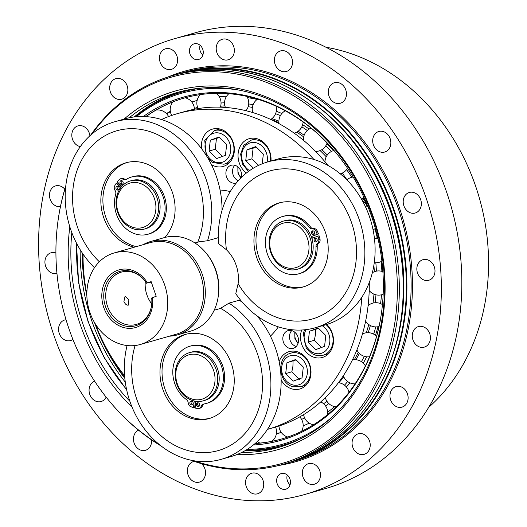 <?xml version="1.0" encoding="UTF-8"?>
<svg xmlns="http://www.w3.org/2000/svg" width="527" height="527" viewBox="0 0 527 527"><rect width="100%" height="100%" fill="white"/><g stroke="black" fill="none" stroke-linecap="round" stroke-linejoin="round"><path stroke-width="0.79" d="M256.978 315.844A86.257 72.133 -105.9 0 1 231.557 456.389L221.314 459.32A86.257 72.133 74.1 0 0 270.792 389.249A86.257 72.133 74.1 0 0 229.028 303.13L220.517 308.321A77.014 64.406 -105.9 0 1 258.533 409.426A77.014 64.406 -105.9 0 1 175.386 445.638A77.014 64.406 -105.9 0 1 135.083 345.528M221.314 459.32A86.257 72.133 74.1 0 1 147.198 432.45A86.257 72.133 74.1 0 1 127.086 345.528M214.186 310.245L218.33 309.059A34.966 29.242 -105.9 0 0 220.517 308.321M242.466 302.426A86.257 72.133 -105.9 0 0 239.271 300.206L229.028 303.13M239.673 300.476A34.966 29.242 -105.9 0 0 240.338 299.876M218.29 237.506A34.966 29.242 -105.9 0 0 217.888 237.499M218.283 236.201A86.257 72.133 -105.9 0 1 217.789 237.815L207.546 240.747L199.18 241.794L194.97 242.993M238.118 283.678L235.767 293.697A86.257 72.133 74.1 0 0 315.278 327.754A86.257 72.133 74.1 0 0 360.936 224.996A86.257 72.133 74.1 0 0 267.881 161.875A86.257 72.133 74.1 0 0 218.521 243.626L226.439 249.758A34.966 29.242 -105.9 0 1 238.118 283.678A77.014 64.406 -105.9 0 0 345.956 292.274A77.014 64.406 -105.9 0 0 304.646 172.309A77.014 64.406 -105.9 0 0 226.439 249.758M197.783 242.189A77.014 64.406 -105.9 0 0 168.745 141.308A77.014 64.406 -105.9 0 0 82.548 158.436A77.014 64.406 -105.9 0 0 99.353 261.754M94.471 267.709A86.257 72.133 74.1 0 1 66.106 183.396A86.257 72.133 74.1 0 1 114.794 121.737A86.257 72.133 74.1 0 1 190.649 150.768A86.257 72.133 74.1 0 1 207.546 240.747M222.032 210.365A86.257 72.133 -105.9 0 0 125.037 118.812L114.794 121.737M315.278 327.754L325.521 324.83A86.257 72.133 -105.9 0 0 371.179 222.071A86.257 72.133 -105.9 0 0 278.124 158.95L267.881 161.875M210.135 418.247A43.715 36.554 74.1 0 1 162.329 366.285A43.715 36.554 74.1 0 1 186.123 334.223M195.892 401.31L195.122 408.03A32.733 27.371 -105.9 0 0 198.047 408.517A3.887 3.248 -105.9 0 0 199.101 408.425A3.887 3.248 -105.9 0 0 201.156 406.277A3.887 3.248 74.1 0 1 203.211 404.123A3.887 3.248 74.1 0 1 203.567 404.051A29.776 24.901 -105.9 0 0 206.274 403.471A29.776 24.901 -105.9 0 0 222.032 367.998A29.776 24.901 -105.9 0 0 189.911 346.213A29.776 24.901 -105.9 0 0 172.863 369.868A29.776 24.901 -105.9 0 0 186.42 399.558A3.887 3.248 74.1 0 1 188.192 402.878A3.887 3.248 -105.9 0 0 190.622 406.567A32.733 27.371 -105.9 0 0 193.481 407.602L194.713 407.252L195.405 401.238M206.274 403.471L207.5 403.115A29.776 24.901 -105.9 0 0 223.257 367.648A29.776 24.901 -105.9 0 0 191.143 345.864L189.911 346.213M199.101 408.425L200.332 408.076A3.887 3.248 -105.9 0 0 202.388 405.928A3.887 3.248 74.1 0 1 203.89 403.998M198.159 402.799A1.943 1.627 -105.9 0 0 199.14 406.231M191.611 401.08A1.943 1.627 -105.9 0 0 192.592 404.519M160.28 366.871A43.715 36.554 74.1 0 1 185.096 334.493A43.715 36.554 74.1 0 1 232.255 366.482A43.715 36.554 74.1 0 1 209.114 418.557A43.715 36.554 74.1 0 1 160.28 366.871M136.295 246.629A43.715 36.554 74.1 0 1 103.193 205.714A43.715 36.554 74.1 0 1 127 162.52M121.414 186.861L117.468 182.922L116.243 183.271A32.733 27.371 -105.9 0 0 114.655 185.952A3.887 3.248 -105.9 0 0 115.031 190.399A3.887 3.248 74.1 0 1 115.69 194.134A29.776 24.901 -105.9 0 0 122.145 224.621A29.776 24.901 -105.9 0 0 147.995 234.232A29.776 24.901 -105.9 0 0 163.759 198.758A29.776 24.901 -105.9 0 0 131.638 176.973A29.776 24.901 -105.9 0 0 126.21 179.404A3.887 3.248 74.1 0 1 125.505 179.72A3.887 3.248 74.1 0 1 122.989 179.259A3.887 3.248 -105.9 0 0 120.472 178.798A3.887 3.248 -105.9 0 0 119.214 179.569A32.733 27.371 -105.9 0 0 117.244 181.861L121.803 186.413M126.098 179.47A3.887 3.248 74.1 0 1 124.22 178.91A3.887 3.248 -105.9 0 0 121.704 178.449L120.472 178.798M147.995 234.232L149.227 233.876A29.776 24.901 -105.9 0 0 164.984 198.409A29.776 24.901 -105.9 0 0 132.863 176.624L131.638 176.973M117.646 186.268A1.943 1.627 -105.9 0 0 118.628 189.707M121.665 180.642A1.943 1.627 -105.9 0 0 122.646 184.081M134.247 247.216A43.715 36.554 74.1 0 1 101.085 205.668A43.715 36.554 74.1 0 1 125.973 162.79A43.715 36.554 74.1 0 1 160.583 173.172A43.715 36.554 74.1 0 1 164.865 237.46M304.099 286.681A43.715 36.554 74.1 0 1 257.966 254.422A43.715 36.554 74.1 0 1 280.087 202.658M312.373 238.178A24.189 20.224 -105.9 0 0 311.773 236.439L318.479 233.955A32.733 27.371 -105.9 0 0 317.142 230.786A3.887 3.248 -105.9 0 0 313.657 228.58A3.887 3.248 74.1 0 1 310.587 227.071A29.776 24.901 -105.9 0 0 283.757 216.189L282.525 216.538A29.776 24.901 -105.9 0 0 266.767 252.005A29.776 24.901 -105.9 0 0 298.888 273.79A29.776 24.901 -105.9 0 0 315.976 246.649A3.887 3.248 74.1 0 1 317.432 243.467A3.887 3.248 -105.9 0 0 318.776 239.475A32.733 27.371 -105.9 0 0 317.886 236.142L319.112 235.793A32.733 27.371 -105.9 0 1 320.008 239.12A3.887 3.248 -105.9 0 1 318.664 243.118A3.887 3.248 74.1 0 0 317.208 246.3A29.776 24.901 -105.9 0 1 300.113 273.441L298.888 273.79M313.183 230.859A1.943 1.627 -105.9 0 0 314.164 234.298M315.713 238.204A1.943 1.627 -105.9 0 0 316.694 241.636M305.291 286.266A43.715 36.554 74.1 0 1 303.078 286.991A43.715 36.554 74.1 0 1 255.918 255.002A43.715 36.554 74.1 0 1 279.06 202.935A43.715 36.554 74.1 0 1 325.818 233.586A43.715 36.554 74.1 0 1 305.291 286.266M123.904 301.47L125.097 296.154L128.878 299.843L128.311 305.146C126.579 305.35 125.11 304.132 123.904 301.47M147.507 282.946L151.137 281.596L156.196 296.286L152.56 297.63A30.006 25.092 74.1 0 1 121.777 326.931A30.006 25.092 74.1 0 1 105.782 280.483A30.006 25.092 74.1 0 1 147.507 282.946L151.295 282.057M164.648 284.876A47.595 39.802 -105.9 0 0 114.207 252.94A47.595 39.802 -105.9 0 0 89.017 309.639A47.595 39.802 -105.9 0 0 140.366 344.474A47.595 39.802 -105.9 0 0 164.648 284.876M114.207 252.94L150.057 242.697A47.595 39.802 74.1 0 1 200.497 274.633A47.595 39.802 74.1 0 1 176.216 334.23L140.366 344.474M143.212 244.653A48.57 40.619 74.1 0 1 150.715 241.498A48.57 40.619 74.1 0 1 202.184 274.086A48.57 40.619 74.1 0 1 177.401 334.895A48.57 40.619 74.1 0 1 169.365 336.186M218.191 296.675L218.356 295.522A46.323 38.741 -105.9 0 0 215.892 270.318A46.323 38.741 -105.9 0 0 206.288 253.289L205.537 252.4A48.57 40.619 74.1 0 1 215.602 270.252A48.57 40.619 74.1 0 1 218.191 296.675A48.57 40.619 74.1 0 1 190.82 331.061L177.401 334.895M150.715 241.498L164.134 237.664A48.57 40.619 74.1 0 1 205.537 252.4M152.56 297.63L151.704 297.992A28.32 23.682 74.1 0 1 151.539 305.739A28.32 23.682 74.1 0 1 119.346 323.723A28.32 23.682 74.1 0 1 107.324 281.662A28.32 23.682 74.1 0 1 144.161 279.923A28.32 23.682 74.1 0 1 146.644 283.302M144.352 280.147A27.2 22.747 -105.9 0 0 121.348 272.116A27.2 22.747 -105.9 0 0 106.955 304.514A27.2 22.747 -105.9 0 0 136.295 324.421A27.2 22.747 -105.9 0 0 151.578 305.449M151.75 303.914A27.2 22.747 74.1 0 1 145.307 281.359M311.773 236.439L311.246 236.59M189.852 402.549A1.943 1.627 74.1 0 1 193.047 402.529A1.943 1.627 74.1 0 1 192.019 404.841A1.943 1.627 74.1 0 1 189.852 402.549M196.4 404.262A1.943 1.627 74.1 0 1 199.595 404.242A1.943 1.627 74.1 0 1 198.567 406.561A1.943 1.627 74.1 0 1 196.4 404.262M193.481 407.602L194.239 401.007M203.323 400.816L204.812 400.388A25.059 20.955 -105.9 0 0 218.073 370.534A25.059 20.955 -105.9 0 0 191.037 352.194L189.555 352.622A25.059 20.955 -105.9 0 0 175.326 371.179A25.059 20.955 -105.9 0 0 203.323 400.816A25.059 20.955 -105.9 0 0 216.59 370.955A25.059 20.955 -105.9 0 0 189.555 352.622M175.939 371.904A23.122 19.334 74.1 0 1 207.368 360.27A23.122 19.334 74.1 0 1 202.935 398.853A23.122 19.334 74.1 0 1 175.939 371.904M122.547 181.13A1.943 1.627 74.1 0 1 122.073 184.404A1.943 1.627 74.1 0 1 121.006 180.669A1.943 1.627 74.1 0 1 122.547 181.13M118.529 186.756A1.943 1.627 74.1 0 1 118.055 190.03A1.943 1.627 74.1 0 1 116.987 186.294A1.943 1.627 74.1 0 1 118.529 186.756M120.716 187.737L116.243 183.271M144.2 229.113L145.689 228.685A25.059 20.955 -105.9 0 0 159.819 210.892A25.059 20.955 -105.9 0 0 151.763 186.446A25.059 20.955 -105.9 0 0 131.915 180.491L130.432 180.913A25.059 20.955 -105.9 0 0 117.165 210.774A25.059 20.955 -105.9 0 0 144.2 229.113A25.059 20.955 -105.9 0 0 158.331 211.314A25.059 20.955 -105.9 0 0 150.274 186.868A25.059 20.955 -105.9 0 0 130.432 180.913M148.245 188.567A23.122 19.334 74.1 0 1 143.812 227.15A23.122 19.334 74.1 0 1 116.816 200.201A23.122 19.334 74.1 0 1 148.245 188.567M303.302 367.042L302.063 377.852L293.256 381.113L285.693 373.564L286.938 362.754L295.739 359.493L303.302 367.042M296.148 359.895L286.938 362.754M293.084 360.995L292.92 366.272L291.839 371.805L285.693 373.564M291.839 371.805L299.402 379.354M253.395 168.153L245.734 160.636L246.979 149.833L255.779 146.572L263.342 154.121L262.235 163.798M256.181 146.974L253.125 148.074L251.88 158.884L258.632 165.359M251.88 158.884L245.734 160.636M253.125 148.074L246.979 149.833M325.811 335.534L324.566 346.344L315.765 349.599L308.203 342.049L309.441 331.246L318.249 327.985L325.811 335.534M318.651 328.387L309.441 331.246M315.587 329.487L315.423 334.764L314.349 340.297L308.203 342.049M314.349 340.297L321.911 347.846M210.313 140.215L219.12 136.961L226.682 144.51L225.437 155.32L216.637 158.574L209.067 151.025L210.313 140.215L216.459 138.463L215.214 149.273L222.776 156.822M215.214 149.273L209.067 151.025M219.522 137.363L216.459 138.463M323.038 403.3A155.419 129.971 -105.9 0 0 324.527 403.083M225.292 107.152A164.16 137.284 -105.9 0 0 224.93 107.416M323.328 403.53A155.92 130.393 -105.9 0 0 324.026 403.438M270.911 119.346A155.92 130.393 74.1 0 1 278.948 122.626M296.661 132.152A155.92 130.393 74.1 0 1 303.697 136.908M320.106 150.564A155.92 130.393 74.1 0 1 326.246 156.75M347.537 168.245A12.101 12.101 0 0 1 340.264 173.838A155.92 130.393 74.1 0 1 340.337 173.903M373.867 265.45A155.92 130.393 74.1 0 1 374.282 271.754M373.966 294.171A155.92 130.393 74.1 0 1 373.037 303.071A155.419 129.971 74.1 0 0 373.979 294.178M368.762 324.533A155.92 130.393 74.1 0 1 366.285 332.781M358.327 352.194A155.92 130.393 74.1 0 1 354.322 359.677M343.387 375.87A155.92 130.393 74.1 0 1 342.649 376.792M220.055 190.003A82.568 69.05 74.1 0 1 230.259 191.564M278.361 326.859A82.568 69.05 74.1 0 1 270.437 336.14M255.779 138.449A19.427 16.245 -105.9 0 0 255.22 139.003M246.32 173.06A19.427 16.245 74.1 0 1 240.622 166.124A19.427 16.245 74.1 0 1 249.199 138.7A19.427 16.245 74.1 0 1 270.97 160.992M228.165 163.014A19.427 16.245 -105.9 0 0 228.929 163.186M219.113 128.838A19.427 16.245 -105.9 0 0 218.553 129.392M201.531 148.673A19.427 16.245 74.1 0 1 212.539 129.089A19.427 16.245 74.1 0 1 233.494 143.304A19.427 16.245 74.1 0 1 223.211 166.446A19.427 16.245 74.1 0 1 211.426 164.661M295.739 351.371A19.427 16.245 -105.9 0 0 295.179 351.924M304.784 385.547A19.427 16.245 -105.9 0 0 305.555 385.718M279.152 361.581A19.427 16.245 74.1 0 1 289.165 351.621A19.427 16.245 74.1 0 1 293.776 351.12A19.427 16.245 74.1 0 1 310.719 368.544A19.427 16.245 74.1 0 1 299.837 388.985A19.427 16.245 74.1 0 1 281.148 380.072M327.293 354.039A19.427 16.245 -105.9 0 0 328.057 354.21M326.773 324.454A19.427 16.245 74.1 0 1 333.321 343.485A19.427 16.245 74.1 0 1 322.34 357.471A19.427 16.245 74.1 0 1 305.034 350.646A19.427 16.245 74.1 0 1 301.675 330.007M238.23 180.735A9.229 7.714 74.1 0 1 232.611 170.201A9.229 7.714 74.1 0 1 234.792 165.261M236.287 183.007A9.229 7.714 74.1 0 1 236.267 183.014A9.229 7.714 74.1 0 1 225.958 172.098A9.229 7.714 74.1 0 1 231.195 165.267A9.229 7.714 74.1 0 1 239.166 168.192A9.229 7.714 74.1 0 1 241.241 177.573A8.742 7.312 -105.9 0 1 238.283 167.25M296.26 346.463A9.229 7.714 74.1 0 1 289.903 339.704A9.229 7.714 74.1 0 1 291.727 330.6M295.436 332.8A9.229 7.714 74.1 0 1 298.401 341.806A9.229 7.714 74.1 0 1 293.196 348.36A9.229 7.714 74.1 0 1 283.243 341.601A9.229 7.714 74.1 0 1 288.124 330.613A9.229 7.714 74.1 0 1 295.436 332.8M361.739 297.373A164.16 137.284 74.1 0 1 267.65 429.334A164.16 137.284 74.1 0 1 267.492 429.38M124.603 375.744A164.16 137.284 74.1 0 1 95.459 324.105M86.843 293.954A164.16 137.284 74.1 0 1 83.062 254.119M161.427 119.537A164.16 137.284 74.1 0 1 177.441 113.641A164.16 137.284 74.1 0 1 313.954 159.503M271.972 118.582A155.419 129.971 74.1 0 1 278.895 121.269M298.104 131.256A155.419 129.971 74.1 0 1 304.158 135.248M321.865 149.675A155.419 129.971 74.1 0 1 327.28 155.05M342.306 173.08A155.419 129.971 74.1 0 1 346.918 179.786M375.823 262.742A155.419 129.971 74.1 0 1 376.423 271.135M375.982 294.824A155.419 129.971 74.1 0 1 375.105 302.742M370.376 325.548A155.419 129.971 74.1 0 1 368.162 332.682M359.388 353.393A155.419 129.971 74.1 0 1 355.896 359.724M343.848 376.983A155.419 129.971 74.1 0 1 338.762 382.767M373.893 265.265A155.419 129.971 74.1 0 1 374.322 271.734M328.005 165.478A164.16 137.284 -105.9 0 0 184.694 111.566L177.441 113.641M267.65 429.334L274.903 427.259A164.16 137.284 -105.9 0 0 369.282 282.512M316.22 241.933A1.943 1.627 74.1 0 1 315.054 238.23A1.943 1.627 74.1 0 1 316.22 241.933M313.69 234.587A1.943 1.627 74.1 0 1 312.524 230.885A1.943 1.627 74.1 0 1 313.69 234.587M317.886 236.142L311.859 238.369A25.059 20.955 -105.9 0 0 311.226 236.537L317.254 234.304A32.733 27.371 -105.9 0 0 315.91 231.142A3.887 3.248 -105.9 0 0 312.425 228.929A3.887 3.248 74.1 0 1 309.356 227.42A29.776 24.901 -105.9 0 0 282.525 216.538M317.254 234.304L318.479 233.955M311.226 236.537A25.059 20.955 -105.9 0 0 285.002 220.629L283.513 221.057A25.059 20.955 -105.9 0 0 270.252 250.911A25.059 20.955 -105.9 0 0 297.287 269.251A25.059 20.955 -105.9 0 0 298.559 268.836A25.059 20.955 -105.9 0 0 310.324 238.632A25.059 20.955 -105.9 0 0 283.513 221.057M297.287 269.251L298.769 268.823A25.059 20.955 -105.9 0 0 300.041 268.408A25.059 20.955 -105.9 0 0 311.859 238.369M296.899 267.288A23.122 19.334 74.1 0 1 269.903 240.338A23.122 19.334 74.1 0 1 301.332 228.705A23.122 19.334 74.1 0 1 296.899 267.288M362.543 201.018A33.03 27.621 74.1 0 1 366.146 204.048M377.049 236.893A33.03 27.621 74.1 0 1 376.752 238.56M364.493 200.359A33.03 27.621 -105.9 0 0 361.97 198.732M247.242 449.386A182.619 152.718 -105.9 0 0 291.181 441.415A182.619 152.718 -105.9 0 0 332.629 416.528M239.37 90.176A182.619 152.718 -105.9 0 0 136.21 116.73M76.751 243.626A182.619 152.718 -105.9 0 0 126.566 389.394M125.281 382.095A178.396 149.187 74.1 0 1 91.731 320.673A178.396 149.187 74.1 0 1 80.19 249.706M143.37 116.493A178.396 149.187 74.1 0 1 334.829 151.447A178.396 149.187 74.1 0 1 381.304 314.079A178.396 149.187 74.1 0 1 253.368 445.005M301.602 415.829A161.249 134.846 -105.9 0 0 303.684 414.94M323.585 403.748A161.249 134.846 -105.9 0 0 326.944 401.31M344.506 385.171A161.249 134.846 -105.9 0 0 347.649 381.555M361.43 361.66A161.249 134.846 -105.9 0 0 364.315 356.344M373.623 334.118A161.249 134.846 -105.9 0 0 375.817 326.918M380.566 303.618A161.249 134.846 -105.9 0 0 381.502 294.797M381.891 271.352A161.249 134.846 -105.9 0 0 381.166 261.563M377.451 238.626A161.249 134.846 -105.9 0 0 374.941 228.718M367.319 206.808A161.249 134.846 -105.9 0 0 363.222 197.658M351.812 177.276A161.249 134.846 -105.9 0 0 346.595 169.635M331.509 151.414A161.249 134.846 -105.9 0 0 325.838 145.729M307.294 130.498A161.249 134.846 -105.9 0 0 301.833 126.849M280.404 115.604A161.249 134.846 -105.9 0 0 275.581 113.694M252.387 107.383A161.249 134.846 -105.9 0 0 248.158 106.731M224.897 105.861A161.249 134.846 -105.9 0 0 220.648 106.21M170.399 111.658A171.446 143.377 -105.9 0 0 166.69 113.858M276.418 433.418A171.446 143.377 -105.9 0 0 281.332 432.555M196.248 100.69A171.446 143.377 -105.9 0 0 191.848 102.073M194.364 108.43A164.615 137.659 74.1 0 1 197.638 107.409M221.05 103.009A164.615 137.659 74.1 0 1 224.548 102.772M248.718 103.938A164.615 137.659 74.1 0 1 253.118 104.669M276.28 111.237A164.615 137.659 74.1 0 1 281.859 113.522M302.663 124.688A164.615 137.659 74.1 0 1 309.125 129.089M326.799 143.818A164.615 137.659 74.1 0 1 333.486 150.603M382.615 302.781A164.615 137.659 74.1 0 1 382.391 304.553M378.004 326.74A164.615 137.659 74.1 0 1 375.455 335.33M366.654 356.819A164.615 137.659 74.1 0 1 363.287 363.169M349.928 382.865A164.615 137.659 74.1 0 1 346.417 387.009M328.802 403.55A164.615 137.659 74.1 0 1 325.561 405.968M304.659 418.016A164.615 137.659 74.1 0 1 301.569 419.347M278.981 426.053A164.615 137.659 74.1 0 1 278.651 426.119M197.138 100.446A171.446 143.377 -105.9 0 0 195.543 100.894A171.446 143.377 -105.9 0 0 191.808 102.027M226.577 96.27A171.446 143.377 -105.9 0 0 219.186 96.632M257.156 99.445A171.446 143.377 -105.9 0 0 247.519 97.64M327.689 412.094A171.446 143.377 -105.9 0 0 334.731 406.627M303.157 425.888A171.446 143.377 -105.9 0 0 309.237 423.141M276.392 433.596A171.446 143.377 -105.9 0 0 281.405 432.654M170.34 111.302A171.446 143.377 -105.9 0 0 166.413 113.569M145.972 116.612A177.276 148.252 74.1 0 1 149.503 114.181A177.276 148.252 74.1 0 1 175.544 100.92A177.276 148.252 74.1 0 1 184.298 98.042M94.504 322.537A177.276 148.252 -105.9 0 0 124.833 378.353M255.101 443.556A177.276 148.252 -105.9 0 0 281.497 439.011A177.276 148.252 -105.9 0 0 381.344 313.789M335.02 151.671A177.276 148.252 -105.9 0 0 184.081 98.101A177.276 148.252 -105.9 0 0 175.109 101.039A177.276 148.252 -105.9 0 0 145.735 116.599M82.153 252.782A177.276 148.252 -105.9 0 0 86.863 295.792M84.972 283.065A177.276 148.252 74.1 0 1 84.63 280.7A177.276 148.252 74.1 0 1 82.594 253.428M124.754 377.563A177.276 148.252 74.1 0 1 107.995 351.621A177.276 148.252 74.1 0 1 100.578 336.529A177.276 148.252 74.1 0 1 99.629 334.342M281.714 438.951A177.276 148.252 74.1 0 1 262.644 442.779A177.276 148.252 74.1 0 1 255.22 443.451M281.398 446.58A184.562 154.339 74.1 0 1 245.048 450.697M134.24 116.941A184.562 154.339 74.1 0 1 180.003 91.731M174.839 38.616L195.326 32.76A237.018 198.205 74.1 0 1 461.217 264.383A237.018 198.205 74.1 0 1 325.567 488.549L305.08 494.405A237.018 198.205 74.1 0 1 49.38 320.969A237.018 198.205 74.1 0 1 174.839 38.616A237.018 198.205 74.1 0 1 440.73 270.239A237.018 198.205 74.1 0 1 305.08 494.405M325.851 47.232A201.564 168.554 74.1 0 1 488.035 247.585A201.564 168.554 74.1 0 1 428.741 407.299M426.633 280.522A10.685 8.933 74.1 0 1 417.028 271.115A10.685 8.933 74.1 0 1 422.983 259.686A10.685 8.933 74.1 0 1 434.511 267.505A10.685 8.933 74.1 0 1 428.859 280.239A10.685 8.933 74.1 0 1 426.633 280.522M415.757 212.836A10.685 8.933 74.1 0 1 415.217 213.013A10.685 8.933 74.1 0 1 403.689 205.194A10.685 8.933 74.1 0 1 409.347 192.46A10.685 8.933 74.1 0 1 420.777 199.957A10.685 8.933 74.1 0 1 415.757 212.836M387.674 150.399A10.685 8.933 74.1 0 1 384.71 152.026A10.685 8.933 74.1 0 1 373.182 144.207A10.685 8.933 74.1 0 1 378.841 131.48A10.685 8.933 74.1 0 1 389.664 137.415A10.685 8.933 74.1 0 1 387.674 150.399M345.126 99.326A10.685 8.933 74.1 0 1 340.323 103.259A10.685 8.933 74.1 0 1 328.795 95.44A10.685 8.933 74.1 0 1 334.447 82.713A10.685 8.933 74.1 0 1 344.474 87.192A10.685 8.933 74.1 0 1 345.126 99.326M292.287 64.623A10.685 8.933 74.1 0 1 286.398 71.474A10.685 8.933 74.1 0 1 274.87 63.655A10.685 8.933 74.1 0 1 280.522 50.928A10.685 8.933 74.1 0 1 289.573 54.097A10.685 8.933 74.1 0 1 292.287 64.623M234.331 49.676A10.685 8.933 74.1 0 1 228.211 59.788A10.685 8.933 74.1 0 1 216.683 51.969A10.685 8.933 74.1 0 1 222.341 39.235A10.685 8.933 74.1 0 1 234.331 49.676M176.92 55.961A10.685 8.933 74.1 0 1 171.466 69.34A10.685 8.933 74.1 0 1 159.938 61.521A10.685 8.933 74.1 0 1 165.597 48.794A10.685 8.933 74.1 0 1 176.92 55.961M125.676 82.851A10.685 8.933 74.1 0 1 121.711 99.201A10.685 8.933 74.1 0 1 110.183 91.382A10.685 8.933 74.1 0 1 115.841 78.648A10.685 8.933 74.1 0 1 125.676 82.851M80.341 146.605A10.685 8.933 74.1 0 1 71.889 136.592A10.685 8.933 74.1 0 1 77.95 125.894A10.685 8.933 74.1 0 1 85.624 127.718A10.685 8.933 74.1 0 1 89.886 135.795M60.434 206.663A10.685 8.933 74.1 0 1 49.808 197.994A10.685 8.933 74.1 0 1 55.625 185.893A10.685 8.933 74.1 0 1 60.677 186.176A10.685 8.933 74.1 0 1 64.801 189.213M56.942 273.329A10.685 8.933 74.1 0 1 56.936 273.329A10.685 8.933 74.1 0 1 45.408 265.509A10.685 8.933 74.1 0 1 51.06 252.782A10.685 8.933 74.1 0 1 53.286 252.492A10.685 8.933 74.1 0 1 55.921 252.993M72.91 339.421A10.685 8.933 74.1 0 1 70.572 340.554A10.685 8.933 74.1 0 1 59.143 333.064A10.685 8.933 74.1 0 1 64.162 320.185A10.685 8.933 74.1 0 1 64.702 320.008A10.685 8.933 74.1 0 1 66.046 319.751M106.138 397.134A10.685 8.933 74.1 0 1 101.079 401.541A10.685 8.933 74.1 0 1 90.255 395.606A10.685 8.933 74.1 0 1 92.245 382.622A10.685 8.933 74.1 0 1 94.629 381.179M151.559 439.887A10.685 8.933 74.1 0 1 145.465 450.308A10.685 8.933 74.1 0 1 135.446 445.829A10.685 8.933 74.1 0 1 134.787 433.695A10.685 8.933 74.1 0 1 138.529 430.157M201.558 463.681A10.685 8.933 74.1 0 1 205.458 474.214A10.685 8.933 74.1 0 1 199.397 482.093A10.685 8.933 74.1 0 1 190.346 478.924A10.685 8.933 74.1 0 1 187.632 468.398A10.685 8.933 74.1 0 1 193.521 461.547A10.685 8.933 74.1 0 1 194.232 461.382M245.589 483.338A10.685 8.933 74.1 0 1 251.708 473.233A10.685 8.933 74.1 0 1 263.236 481.052A10.685 8.933 74.1 0 1 257.578 493.779A10.685 8.933 74.1 0 1 245.589 483.338M302.999 477.06A10.685 8.933 74.1 0 1 308.453 463.681A10.685 8.933 74.1 0 1 319.981 471.5A10.685 8.933 74.1 0 1 314.323 484.227A10.685 8.933 74.1 0 1 302.999 477.06M354.243 450.17A10.685 8.933 74.1 0 1 358.208 433.82A10.685 8.933 74.1 0 1 369.737 441.639A10.685 8.933 74.1 0 1 364.078 454.366A10.685 8.933 74.1 0 1 354.243 450.17M394.295 405.296A10.685 8.933 74.1 0 1 390.013 394.703A10.685 8.933 74.1 0 1 396.1 386.581A10.685 8.933 74.1 0 1 407.628 394.394A10.685 8.933 74.1 0 1 401.969 407.127A10.685 8.933 74.1 0 1 394.295 405.296M419.242 346.845A10.685 8.933 74.1 0 1 412.285 336.345A10.685 8.933 74.1 0 1 418.418 326.575A10.685 8.933 74.1 0 1 429.946 334.395A10.685 8.933 74.1 0 1 424.294 347.122A10.685 8.933 74.1 0 1 419.242 346.845M196.914 59.683A8.136 6.805 74.1 0 1 189.595 52.522A8.136 6.805 74.1 0 1 194.134 43.82A8.136 6.805 74.1 0 1 202.908 49.775A8.136 6.805 74.1 0 1 198.6 59.465A8.136 6.805 74.1 0 1 196.914 59.683M202.882 55.045A8.136 6.805 74.1 0 1 200.095 45.309M283.006 473.332A8.136 6.805 74.1 0 1 290.324 480.499A8.136 6.805 74.1 0 1 285.786 489.201A8.136 6.805 74.1 0 1 277.011 483.246A8.136 6.805 74.1 0 1 281.319 473.556A8.136 6.805 74.1 0 1 283.006 473.332M290.067 484.781A8.136 6.805 74.1 0 1 287.281 475.044M129.26 117.765A184.562 154.339 74.1 0 1 176.96 92.561A184.562 154.339 74.1 0 1 215.326 87.587A184.562 154.339 74.1 0 1 381.238 250.114A184.562 154.339 74.1 0 1 278.375 447.482A184.562 154.339 74.1 0 1 241.709 452.476M129.833 401.218A184.562 154.339 74.1 0 1 71.824 232.605M236.86 454.61A186.505 155.966 -105.9 0 0 384.71 274.56A186.505 155.966 -105.9 0 0 214.173 85.96A186.505 155.966 -105.9 0 0 124.115 119.076M69.808 226.735A186.505 155.966 -105.9 0 0 132.093 407.219M91.968 133.963A200.925 168.027 74.1 0 1 213.204 71.705A200.925 168.027 74.1 0 1 397.088 300.456A200.925 168.027 74.1 0 1 193.719 460.723M159.694 444.854A200.925 168.027 74.1 0 1 110.565 402.549A200.925 168.027 74.1 0 1 58.22 219.377A200.925 168.027 74.1 0 1 65.723 186.551M190.669 460.124A202.045 168.963 -105.9 0 0 283.183 464.294A202.045 168.963 -105.9 0 0 395.79 248.23A202.045 168.963 -105.9 0 0 214.153 70.308A202.045 168.963 -105.9 0 0 172.158 75.75A202.045 168.963 -105.9 0 0 90.71 135.05M65.783 186.005A202.045 168.963 -105.9 0 0 58.306 218.804L58.22 219.377M110.565 402.549L110.94 402.99A202.045 168.963 -105.9 0 0 161.216 446.059M297.61 343.077A9.684 8.096 -105.9 0 0 298.012 343.459L294.896 338.67L294.784 332.214M295.219 332.59A8.742 7.312 -105.9 0 0 297.715 342.504A8.742 7.312 -105.9 0 0 298.17 342.932M201.156 406.277L202.388 405.928M122.989 179.259L124.22 178.91M300.535 386.765A17.483 14.624 -105.9 0 0 309.79 365.936A17.483 14.624 -105.9 0 0 290.924 353.143C275.766 356.608 278.355 383.933 293.46 386.811L300.535 386.765L306.115 385.171M292.821 384.908A15.151 12.674 74.1 0 1 284.284 360.106A15.151 12.674 74.1 0 1 306.398 365.903A15.151 12.674 74.1 0 1 292.821 384.908M270.47 161.137A17.483 14.624 -105.9 0 0 269.495 151.947A17.483 14.624 -105.9 0 0 250.964 140.215L243.784 145.3L240.615 154.161L242.354 163.91L248.408 171.459M249.6 170.61A15.151 12.674 74.1 0 1 245.437 145.827A15.151 12.674 74.1 0 1 266.431 152.982A15.151 12.674 74.1 0 1 267.084 162.112M304.481 329.803L303.315 333.69L306.233 347.932L312.359 353.828L315.963 355.297L323.038 355.257A17.483 14.624 -105.9 0 0 332.998 341.997A17.483 14.624 -105.9 0 0 326.055 324.672M322.26 325.758A15.151 12.674 74.1 0 1 329.395 344.217A15.151 12.674 74.1 0 1 315.324 353.393A15.151 12.674 74.1 0 1 306.128 329.619M207.612 157.665L212.697 162.481L223.909 164.226A17.483 14.624 -105.9 0 0 224.792 163.937A17.483 14.624 -105.9 0 0 232.829 142.336A17.483 14.624 -105.9 0 0 214.298 130.604L204.746 140.393L206.248 155.445M229.772 143.364A15.151 12.674 74.1 0 1 216.195 162.369A15.151 12.674 74.1 0 1 207.658 137.567A15.151 12.674 74.1 0 1 229.772 143.364M312.425 228.929L313.657 228.58M315.91 231.142L317.142 230.786M309.356 227.42L310.587 227.071M315.976 246.649L317.208 246.3M317.432 243.467L318.664 243.118M318.776 239.475L320.008 239.12M134.853 116.869A183.653 153.581 74.1 0 1 202.954 87.937M302.887 437.68A183.653 153.581 74.1 0 1 292.162 442.206A183.653 153.581 74.1 0 1 245.878 450.216M278.961 465.427A203.02 169.773 -105.9 0 0 403.201 219.864A203.02 169.773 -105.9 0 0 167.968 77.014M183.936 72.383A202.045 168.963 74.1 0 1 225.931 66.942A202.045 168.963 74.1 0 1 407.569 244.864A202.045 168.963 74.1 0 1 294.962 460.927L290.759 462.126A202.045 168.963 -105.9 0 0 403.372 246.063A202.045 168.963 -105.9 0 0 221.735 68.141A202.045 168.963 -105.9 0 0 179.733 73.582A202.045 168.963 -105.9 0 0 177.895 74.123L183.936 72.383M392.852 354.915A198.745 166.203 -105.9 0 0 323.064 110.67M218.046 69.195A202.045 168.963 74.1 0 1 399.683 247.117A202.045 168.963 74.1 0 1 287.07 463.18C310.917 456.283 331.977 443.78 350.251 425.664C369.882 405.942 384.282 381.732 393.458 353.044C410.77 299.336 404.934 234.337 378.03 181.156C345.547 114.688 281.148 69.597 218.079 69.189C203.705 68.932 189.694 70.75 176.044 74.636A202.045 168.963 74.1 0 1 218.046 69.195M288.915 462.64A202.045 168.963 -105.9 0 0 290.759 462.126L288.915 462.64M192.665 70.954A201.657 168.64 74.1 0 1 397.193 221.584A201.657 168.64 74.1 0 1 303.124 457.528M237.848 166.868L237.967 173.33L240.865 177.948M290.924 353.143L296.503 351.549M250.964 140.215L256.544 138.621M323.038 355.257L328.617 353.663M223.909 164.226L229.489 162.632M214.298 130.604L219.878 129.01M378.004 238.711A12.101 12.101 0 0 0 374.499 238.626A12.101 12.101 0 0 0 374.473 238.626M374.282 262.624A12.101 12.101 0 0 0 381.91 261.175M382.885 271.675A12.101 12.101 0 0 0 372.365 272.709M369.203 290.542A12.101 12.101 0 0 0 383.162 294.27M382.45 304.593A12.101 12.101 0 0 0 368.109 305.601M365.633 321.114A12.101 12.101 0 0 0 379.018 326.523M376.581 336.358A12.101 12.101 0 0 0 362.457 333.966M356.924 349.902A12.101 12.101 0 0 0 369.539 356.772M365.382 365.942A12.101 12.101 0 0 0 352.431 359.901M343.347 375.751A12.101 12.101 0 0 0 355.086 383.873M348.986 392.371A12.101 12.101 0 0 0 338.42 382.727M325.363 397.621A12.101 12.101 0 0 0 336.173 406.824M327.59 414.571A12.101 12.101 0 0 0 320.765 401.903M303.631 414.611A12.101 12.101 0 0 0 313.473 424.769M301.582 431.336A12.101 12.101 0 0 0 299.725 416.903M278.974 426.014A12.101 12.101 0 0 0 287.821 437.021M271.906 441.31A12.101 12.101 0 0 0 275.568 427.068M257.288 441.573A12.101 12.101 0 0 0 260.022 443.069M107.067 349.401A12.101 12.101 0 0 0 107.949 351.535M108.061 351.74A12.101 12.101 0 0 0 109.669 353.992M82.713 253.606A12.101 12.101 0 0 0 83.055 255.213M168.568 116.572A12.101 12.101 0 0 0 156.176 110.038M147.6 115.472A12.101 12.101 0 0 0 146.914 116.684M194.417 109.241A12.101 12.101 0 0 0 185.227 97.785M172.896 101.935A12.101 12.101 0 0 0 171.743 115.426M220.345 107.179A12.101 12.101 0 0 0 216.096 93.332M200.306 94.623A12.101 12.101 0 0 0 198.159 108.582M245.957 110.716A12.101 12.101 0 0 0 246.807 96.388M228.856 93.714A12.101 12.101 0 0 0 225.404 107.449M270.726 119.464A12.101 12.101 0 0 0 276.095 106.217M257.525 99.181A12.101 12.101 0 0 0 252.743 112.574M294.145 133.14A12.101 12.101 0 0 0 303.084 121.987M285.265 110.795A12.101 12.101 0 0 0 279.106 123.7M315.587 151.453A12.101 12.101 0 0 0 327.115 142.909M311.062 128.107A12.101 12.101 0 0 0 303.486 140.34M333.986 150.458A12.101 12.101 0 0 0 324.975 161.769M361.456 199.094A12.101 12.101 0 0 0 363.775 197.072M353.143 177.026A12.101 12.101 0 0 0 346.845 179.852M373.076 229.825A12.101 12.101 0 0 0 375.362 228.402M367.978 206.795A12.101 12.101 0 0 0 365.573 207.012M76.481 243.112L78.602 282.663L88.029 321.542L104.32 357.912L126.704 390.052M283.183 464.294L287.07 463.18M172.158 75.75L176.044 74.636"/></g></svg>
